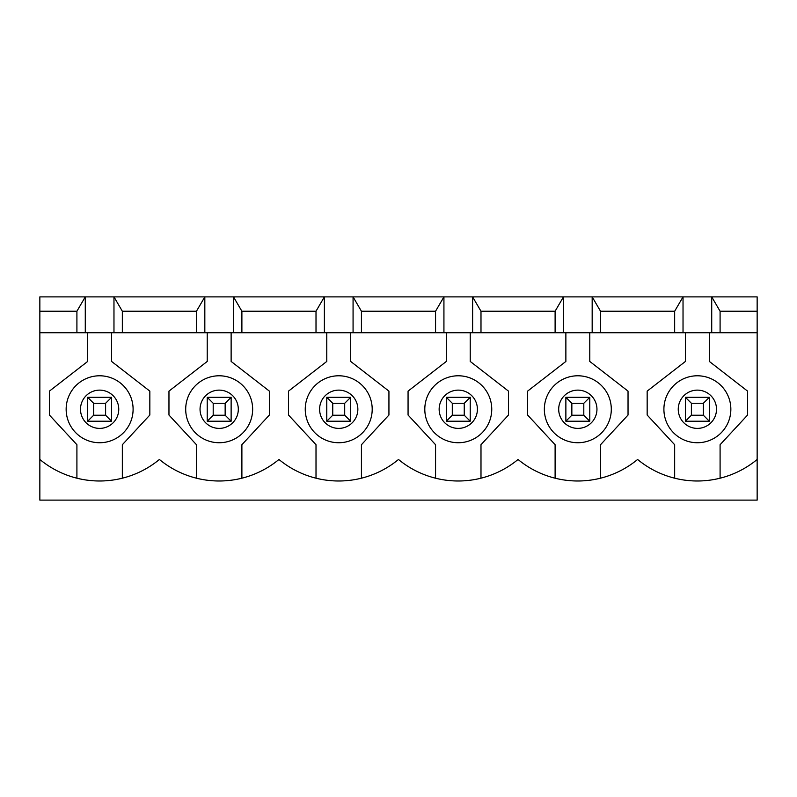 <?xml version="1.0" encoding="UTF-8"?>
<svg xmlns="http://www.w3.org/2000/svg" width="797" height="797" viewBox="0 0 797 797"><rect width="100%" height="100%" fill="white"/><g stroke="black" fill="none" stroke-linecap="round" stroke-linejoin="round"><path stroke-width="1.2" d="M703.352 415.237L703.352 403.282L691.397 403.282L691.397 415.237L703.352 415.237L709.33 421.214L685.42 421.214L685.42 397.305L709.33 397.305L709.33 421.214M685.42 397.305L691.397 403.282M709.33 397.305L703.352 403.282M685.42 421.214L691.397 415.237M583.803 415.237L583.803 403.282L571.847 403.282L571.847 415.237L583.803 415.237L589.78 421.214L565.87 421.214L565.87 397.305L589.78 397.305L589.78 421.214M565.87 397.305L571.847 403.282M589.78 397.305L583.803 403.282M565.87 421.214L571.847 415.237M464.252 415.237L464.252 403.282L452.298 403.282L452.298 415.237L464.252 415.237L470.23 421.214L446.32 421.214L446.32 397.305L470.23 397.305L470.23 421.214M446.32 397.305L452.298 403.282M470.23 397.305L464.252 403.282M446.32 421.214L452.298 415.237M344.702 415.237L344.702 403.282L332.748 403.282L332.748 415.237L344.702 415.237L350.68 421.214L326.77 421.214L326.77 397.305L350.68 397.305L350.68 421.214M326.77 397.305L332.748 403.282M350.68 397.305L344.702 403.282M326.77 421.214L332.748 415.237M225.153 415.237L225.153 403.282L213.197 403.282L213.197 415.237L225.153 415.237L231.13 421.214L207.22 421.214L207.22 397.305L231.13 397.305L231.13 421.214M207.22 397.305L213.197 403.282M231.13 397.305L225.153 403.282M207.22 421.214L213.197 415.237M105.602 415.237L105.602 403.282L93.647 403.282L93.647 415.237L105.602 415.237L111.58 421.214L87.67 421.214L87.67 397.305L111.58 397.305L111.58 421.214M87.67 397.305L93.647 403.282M111.58 397.305L105.602 403.282M87.67 421.214L93.647 415.237M122.339 332.748L39.85 332.748L39.85 500.118L757.15 500.118L757.15 332.748L122.339 332.748L122.339 311.228L196.46 311.228L204.829 296.882L113.971 296.882L122.339 311.228M196.46 332.748L196.46 311.228M66.151 409.26A33.474 33.474 0 0 1 116.362 380.269A33.474 33.474 0 0 1 116.362 438.25A33.474 33.474 0 0 1 66.151 409.26M113.971 332.748L113.971 296.882L85.279 296.882L85.279 332.748M39.85 311.228L39.85 296.882L85.279 296.882L76.91 311.228L39.85 311.228L39.85 332.748M233.521 332.748L233.521 296.882L204.829 296.882L204.829 332.748M316.01 332.748L316.01 311.228L241.889 311.228L233.521 296.882L757.15 296.882L757.15 311.228L720.089 311.228L720.089 332.748M76.91 332.748L76.91 311.228M39.85 459.47A93.777 93.777 0 0 0 159.4 459.47A93.777 93.777 0 0 0 278.95 459.47A93.777 93.777 0 0 0 398.5 459.47A93.777 93.777 0 0 0 518.05 459.47A93.777 93.777 0 0 0 637.6 459.47A93.777 93.777 0 0 0 757.15 459.47M316.01 311.228L324.379 296.882L324.379 332.748M241.889 332.748L241.889 311.228M757.15 332.748L757.15 311.228M685.42 332.748L685.42 361.44L647.164 391.128L647.164 415.038L674.661 444.726L674.661 478.2M711.721 332.748L711.721 296.882L720.089 311.228M600.539 332.748L600.539 311.228L674.661 311.228L683.029 296.882L683.029 332.748M674.661 332.748L674.661 311.228M592.171 332.748L592.171 296.882L600.539 311.228M480.99 332.748L480.99 311.228L555.111 311.228L563.479 296.882L563.479 332.748M555.111 332.748L555.111 311.228M472.621 332.748L472.621 296.882L480.99 311.228M361.44 332.748L361.44 311.228L435.56 311.228L443.929 296.882L443.929 332.748M435.56 332.748L435.56 311.228M353.071 332.748L353.071 296.882L361.44 311.228M600.539 478.2L600.539 444.726L628.036 415.038L628.036 391.128L589.78 361.44L589.78 332.748M720.089 478.2L720.089 444.726L747.586 415.038L747.586 391.128L709.33 361.44L709.33 332.748M207.22 332.748L207.22 361.44L168.964 391.128L168.964 415.038L196.46 444.726L196.46 478.2M241.889 478.2L241.889 444.726L269.386 415.038L269.386 391.128L231.13 361.44L231.13 332.748M305.251 409.26A33.474 33.474 0 0 1 355.462 380.269A33.474 33.474 0 0 1 355.462 438.25A33.474 33.474 0 0 1 305.251 409.26M326.77 332.748L326.77 361.44L288.514 391.128L288.514 415.038L316.01 444.726L316.01 478.2M361.44 478.2L361.44 444.726L388.936 415.038L388.936 391.128L350.68 361.44L350.68 332.748M424.801 409.26A33.474 33.474 0 0 1 475.012 380.269A33.474 33.474 0 0 1 475.012 438.25A33.474 33.474 0 0 1 424.801 409.26M446.32 332.748L446.32 361.44L408.064 391.128L408.064 415.038L435.56 444.726L435.56 478.2M480.99 478.2L480.99 444.726L508.486 415.038L508.486 391.128L470.23 361.44L470.23 332.748M544.351 409.26A33.474 33.474 0 0 1 594.562 380.269A33.474 33.474 0 0 1 594.562 438.25A33.474 33.474 0 0 1 544.351 409.26M565.87 332.748L565.87 361.44L527.614 391.128L527.614 415.038L555.111 444.726L555.111 478.2M663.901 409.26A33.474 33.474 0 0 1 714.112 380.269A33.474 33.474 0 0 1 714.112 438.25A33.474 33.474 0 0 1 663.901 409.26M185.701 409.26A33.474 33.474 0 0 1 235.912 380.269A33.474 33.474 0 0 1 235.912 438.25A33.474 33.474 0 0 1 185.701 409.26A33.474 33.474 0 0 1 235.912 380.269A33.474 33.474 0 0 1 235.912 438.25A33.474 33.474 0 0 1 185.701 409.26M87.67 332.748L87.67 361.44L49.414 391.128L49.414 415.038L76.91 444.726L76.91 478.2M122.339 478.2L122.339 444.726L149.836 415.038L149.836 391.128L111.58 361.44L111.58 332.748M80.497 409.26A19.128 19.128 0 0 1 109.189 392.692A19.128 19.128 0 0 1 109.189 425.827A19.128 19.128 0 0 1 80.497 409.26M200.047 409.26A19.128 19.128 0 0 1 228.739 392.692A19.128 19.128 0 0 1 228.739 425.827A19.128 19.128 0 0 1 200.047 409.26M319.597 409.26A19.128 19.128 0 0 1 348.289 392.692A19.128 19.128 0 0 1 348.289 425.827A19.128 19.128 0 0 1 319.597 409.26M439.147 409.26A19.128 19.128 0 0 1 467.839 392.692A19.128 19.128 0 0 1 467.839 425.827A19.128 19.128 0 0 1 439.147 409.26M558.697 409.26A19.128 19.128 0 0 1 587.389 392.692A19.128 19.128 0 0 1 587.389 425.827A19.128 19.128 0 0 1 558.697 409.26M678.247 409.26A19.128 19.128 0 0 1 706.939 392.692A19.128 19.128 0 0 1 706.939 425.827A19.128 19.128 0 0 1 678.247 409.26"/></g></svg>
